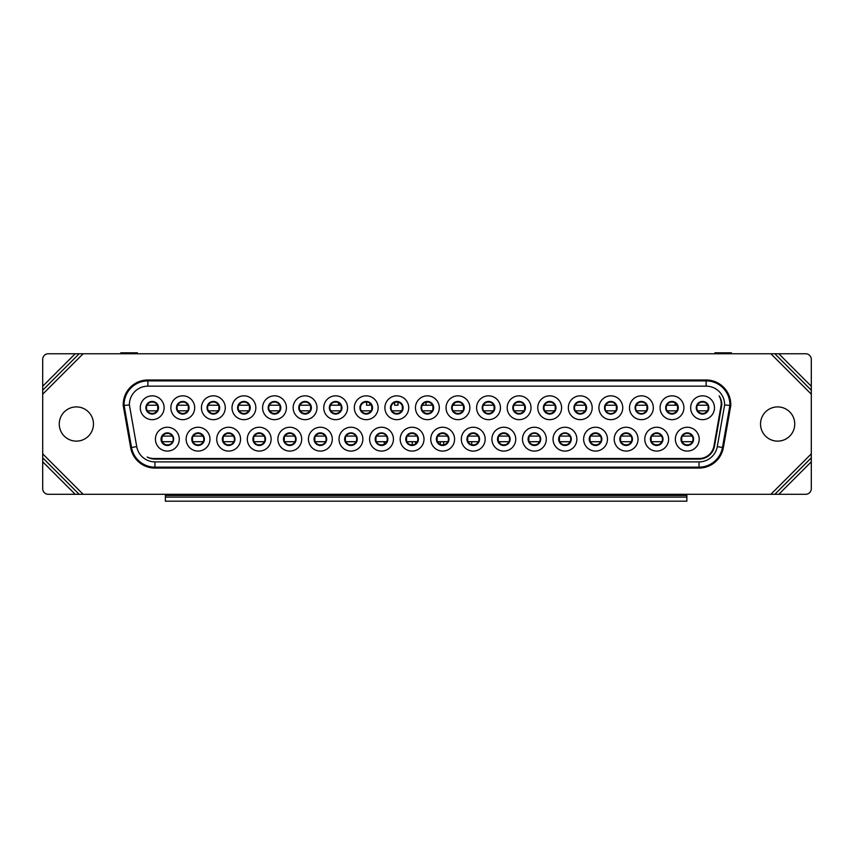 <?xml version="1.0" encoding="UTF-8"?>
<svg xmlns="http://www.w3.org/2000/svg" width="854" height="854" viewBox="0 0 854 854"><rect width="100%" height="100%" fill="white"/><g stroke="black" fill="none" stroke-linecap="round" stroke-linejoin="round"><path stroke-width="1.28" d="M165.377 497.124L165.377 501.191L686.851 501.191L686.851 497.124L165.377 497.124L165.377 495.448L686.851 495.448L686.851 494.295M165.377 494.295L165.377 495.448M731.451 353.759L731.451 352.809L714.905 352.809L714.905 353.759M686.851 495.448L686.851 497.124M137.334 353.759L137.334 352.809L120.777 352.809L120.777 353.759M719.121 395.882A15.714 15.714 0 0 1 721.822 404.668L714.51 446.108A15.714 15.714 0 0 1 699.042 459.089L154.958 459.089A15.714 15.714 0 0 1 147.187 457.029A15.148 15.148 0 0 0 153.752 458.523L699.042 458.523A15.148 15.148 0 0 0 713.955 446.012L720.979 406.173A15.148 15.148 0 0 0 719.121 395.882M42.7 390.225L42.7 359.363A5.615 5.615 0 0 1 48.315 353.759L79.166 353.759L42.7 390.225L42.7 394.185L83.137 353.759L79.166 353.759M83.137 353.759L805.685 353.759A5.615 5.615 0 0 1 811.3 359.363L811.3 386.254L778.805 353.759M811.3 457.829L811.3 488.68A5.615 5.615 0 0 1 805.685 494.295L774.834 494.295L811.3 457.829L811.3 453.858L770.863 494.295L774.834 494.295M770.863 494.295L79.166 494.295L42.7 457.829L42.7 461.79L75.195 494.295L79.166 494.295M75.195 494.295L48.315 494.295A5.615 5.615 0 0 1 42.7 488.68L42.7 461.79M83.137 494.295L42.7 453.858L42.7 457.829M42.7 386.254L75.195 353.759M811.3 461.79L778.805 494.295M770.863 353.759L811.3 394.185L811.3 390.225L774.834 353.759M811.3 390.225L811.3 386.254M42.7 453.858L42.7 394.185M811.3 394.185L811.3 453.858M93.47 424.022A17.112 17.112 0 0 1 67.808 438.839A17.112 17.112 0 0 1 67.808 409.205A17.112 17.112 0 0 1 93.47 424.022M794.754 424.022A17.112 17.112 0 0 1 769.08 438.839A17.112 17.112 0 0 1 769.08 409.205A17.112 17.112 0 0 1 794.754 424.022M706.109 386.157L706.109 380.884A23.784 23.784 0 0 1 729.882 405.447L722.463 447.507A23.784 23.784 0 0 1 699.042 467.159L154.958 467.159A23.784 23.784 0 0 1 131.537 447.507L124.118 405.447A23.784 23.784 0 0 1 147.891 380.884L706.109 380.884L706.109 379.987A24.681 24.681 0 0 1 730.778 405.543L723.349 447.667L730.778 405.543L724.619 404.924A18.51 18.51 0 0 0 706.109 386.157L147.891 386.157A18.51 18.51 0 0 0 129.381 404.924L136.725 446.599A18.51 18.51 0 0 0 154.958 461.897L699.042 461.897A18.51 18.51 0 0 0 717.275 446.599L724.619 404.924M129.381 404.924L123.222 405.543L130.651 447.667A24.681 24.681 0 0 0 154.958 468.067L699.042 468.067A24.681 24.681 0 0 0 723.349 447.667L717.275 446.599M706.109 379.987L147.891 379.987A24.681 24.681 0 0 0 123.222 405.543M675.13 405.234L666.814 405.234L677.147 405.234L675.13 405.234L675.13 402.939M369.931 403.355L369.931 405.234L366.569 405.234L366.569 402.074M415.631 441.699L415.631 443.706M412.258 444.849L412.258 441.699M454.082 403.504L454.082 405.234M422.666 405.234L422.666 404.454M426.029 402.159L426.029 405.234M397.985 402.127L397.985 405.234L394.612 405.234L394.612 402.437M330.487 405.234L340.821 405.234L338.515 405.234L338.515 402.768M384.215 444.251L384.215 441.699M443.674 441.699L443.674 444.838M440.312 444.422L440.312 441.699M468.366 442.223L468.077 441.699L478.411 441.699L471.728 441.699L471.728 444.72M499.782 441.699L508.984 441.699L498.651 441.699L499.782 441.699L499.782 443.269M620.463 441.977L621.413 443.375A6.309 6.309 0 0 1 621.413 434.964L620.463 436.362L621.413 434.964A6.309 6.309 0 0 1 630.828 434.964L631.779 436.362L630.828 434.964A6.309 6.309 0 0 1 630.828 443.375A6.309 6.309 0 0 1 621.413 443.375L620.463 441.977L622.011 443.375A5.882 5.882 0 0 0 630.231 443.375L631.779 441.977L630.828 443.375M620.463 436.362L622.011 434.964A5.882 5.882 0 0 1 630.231 434.964L631.779 436.362M621.061 436.362L621.061 436.362A5.786 5.786 0 0 0 621.061 441.977M631.181 436.362L631.181 436.362A5.786 5.786 0 0 1 631.181 441.977L630.231 443.375M631.875 439.169A5.754 5.754 0 0 0 620.591 437.59A5.754 5.754 0 0 0 626.921 444.87A5.754 5.754 0 0 0 631.875 439.169M631.779 441.977L631.181 441.977M620.591 437.59L620.591 440.749M625.224 444.849L627.017 444.849M620.954 441.699L631.287 441.699L620.954 441.699M651.527 441.699L661.861 441.699L651.527 441.699M682.1 441.699L692.434 441.699L682.1 441.699M162.313 441.699L172.647 441.699M192.897 441.699L203.231 441.699M223.47 441.699L233.804 441.699M254.044 441.699L264.377 441.699M284.617 441.699L294.95 441.699L284.617 441.699M315.201 441.699L325.534 441.699L315.201 441.699M345.774 441.699L356.107 441.699M376.347 441.699L386.681 441.699M406.92 441.699L417.254 441.699M437.504 441.699L447.838 441.699M529.224 441.699L539.557 441.699L529.224 441.699M559.797 441.699L570.13 441.699M590.381 441.699L600.714 441.699M498.16 441.977L499.11 443.375A6.309 6.309 0 0 1 499.11 434.964L498.16 436.362L499.11 434.964A6.309 6.309 0 0 1 508.525 434.964L509.475 436.362L508.525 434.964A6.309 6.309 0 0 1 508.525 443.375A6.309 6.309 0 0 1 499.11 443.375L498.16 441.977L499.707 443.375A5.882 5.882 0 0 0 507.927 443.375L509.475 441.977L508.525 443.375M498.16 436.362L499.707 434.964A5.882 5.882 0 0 1 507.927 434.964L509.475 436.362M498.757 436.362L498.757 436.362A5.786 5.786 0 0 0 498.757 441.977M508.877 436.362L508.877 436.362A5.786 5.786 0 0 1 508.877 441.977L507.927 443.375M509.571 439.169A5.754 5.754 0 0 0 498.288 437.59A5.754 5.754 0 0 0 504.618 444.87A5.754 5.754 0 0 0 509.571 439.169M509.475 441.977L508.877 441.977M498.288 437.59L498.288 440.749M502.921 444.849L504.714 444.849M437.013 441.977L437.963 443.375A6.309 6.309 0 0 1 437.963 434.964L437.013 436.362L437.963 434.964A6.309 6.309 0 0 1 447.368 434.964L448.318 436.362L447.368 434.964A6.309 6.309 0 0 1 447.368 443.375A6.309 6.309 0 0 1 437.963 443.375L437.013 441.977L438.561 443.375A5.882 5.882 0 0 0 446.781 443.375L448.318 441.977L447.368 443.375M437.013 436.362L438.561 434.964A5.882 5.882 0 0 1 446.781 434.964L448.318 436.362M437.6 436.362L437.6 436.362A5.786 5.786 0 0 0 437.6 441.977M447.731 436.362L447.731 436.362A5.786 5.786 0 0 1 447.731 441.977L446.781 443.375M448.414 439.169A5.754 5.754 0 0 0 437.141 437.59A5.754 5.754 0 0 0 443.461 444.87A5.754 5.754 0 0 0 448.414 439.169M448.318 441.977L447.731 441.977M437.141 437.59L437.141 440.749M441.774 444.849L443.557 444.849M375.856 441.977L376.806 443.375A6.309 6.309 0 0 1 376.806 434.964L375.856 436.362L376.806 434.964A6.309 6.309 0 0 1 386.221 434.964L387.172 436.362L386.221 434.964A6.309 6.309 0 0 1 386.221 443.375A6.309 6.309 0 0 1 376.806 443.375L375.856 441.977L377.404 443.375A5.882 5.882 0 0 0 385.624 443.375L387.172 441.977L386.221 443.375M375.856 436.362L377.404 434.964A5.882 5.882 0 0 1 385.624 434.964L387.172 436.362M376.454 436.362L376.454 436.362A5.786 5.786 0 0 0 376.454 441.977M386.574 436.362L386.574 436.362A5.786 5.786 0 0 1 387.3 439.169A5.754 5.754 0 0 0 375.984 437.59A5.754 5.754 0 0 0 382.314 444.87A5.754 5.754 0 0 0 387.268 439.169A5.786 5.786 0 0 1 386.574 441.977L385.624 443.375M387.172 441.977L386.574 441.977M375.984 437.59L375.984 440.749M380.617 444.849L382.411 444.849M284.136 441.977L285.087 443.375A6.309 6.309 0 0 1 285.087 434.964L284.136 436.362L285.087 434.964A6.309 6.309 0 0 1 294.491 434.964L295.441 436.362L294.491 434.964A6.309 6.309 0 0 1 294.491 443.375A6.309 6.309 0 0 1 285.087 443.375L284.136 441.977L285.674 443.375A5.882 5.882 0 0 0 293.893 443.375L295.441 441.977L294.491 443.375M284.136 436.362L285.674 434.964A5.882 5.882 0 0 1 293.893 434.964L295.441 436.362M284.724 436.362L284.724 436.362A5.786 5.786 0 0 0 284.724 441.977M294.854 436.362L294.854 436.362A5.786 5.786 0 0 1 294.854 441.977L293.893 443.375M295.537 439.169A5.754 5.754 0 0 0 284.254 437.59A5.754 5.754 0 0 0 290.584 444.87A5.754 5.754 0 0 0 295.537 439.169M295.441 441.977L294.854 441.977M284.254 437.59L284.254 440.749M288.898 444.849L290.68 444.849M233.345 434.964L232.747 434.964A5.882 5.882 0 0 0 224.527 434.964L223.47 436.362L223.929 434.964A6.309 6.309 0 0 1 233.345 434.964L234.295 436.362L233.345 434.964A6.309 6.309 0 0 1 233.345 443.375A6.309 6.309 0 0 1 223.929 443.375L222.979 441.977L224.527 443.375A5.882 5.882 0 0 0 232.747 443.375L234.295 441.977L233.345 443.375M222.979 436.362L223.577 436.362A5.786 5.786 0 0 0 223.577 441.977M224.527 434.964L223.929 434.964A6.309 6.309 0 0 0 223.929 443.375L222.979 441.977M232.747 434.964L233.804 436.362M234.295 441.977L233.697 441.977A5.786 5.786 0 0 0 233.697 436.362M233.697 441.977L232.747 443.375M234.391 439.169A5.754 5.754 0 0 0 223.107 437.59A5.754 5.754 0 0 0 229.438 444.87A5.754 5.754 0 0 0 234.391 439.169M223.107 437.59L223.107 440.749M227.74 444.849L229.534 444.849M263.918 434.964L263.32 434.964A5.882 5.882 0 0 0 255.1 434.964L254.044 436.362L254.503 434.964A6.309 6.309 0 0 1 263.918 434.964L264.868 436.362L263.918 434.964A6.309 6.309 0 0 1 263.918 443.375A6.309 6.309 0 0 1 254.503 443.375L253.553 441.977L255.1 443.375A5.882 5.882 0 0 0 263.32 443.375L264.868 441.977L263.918 443.375M254.15 436.362L254.15 436.362A5.786 5.786 0 0 0 254.15 441.977M255.1 434.964L254.503 434.964A6.309 6.309 0 0 0 254.503 443.375L253.553 441.977M263.32 434.964L264.868 436.362M264.27 436.362L264.27 436.362A5.786 5.786 0 0 1 264.27 441.977L263.32 443.375M264.964 439.169A5.754 5.754 0 0 0 253.681 437.59A5.754 5.754 0 0 0 260.011 444.87A5.754 5.754 0 0 0 264.964 439.169M264.868 441.977L264.27 441.977M253.681 437.59L253.681 440.749M258.314 444.849L260.107 444.849M314.71 441.977L315.66 443.375A6.309 6.309 0 0 1 315.66 434.964L314.71 436.362L315.66 434.964A6.309 6.309 0 0 1 325.064 434.964L326.014 436.362L325.064 434.964A6.309 6.309 0 0 1 325.064 443.375A6.309 6.309 0 0 1 315.66 443.375L314.71 441.977L316.258 443.375A5.882 5.882 0 0 0 324.477 443.375L326.014 441.977L325.064 443.375M314.71 436.362L316.258 434.964A5.882 5.882 0 0 1 324.477 434.964L326.014 436.362M315.297 436.362L315.297 436.362A5.786 5.786 0 0 0 315.297 441.977M325.427 436.362L325.427 436.362A5.786 5.786 0 0 1 325.427 441.977L324.477 443.375M326.111 439.169A5.754 5.754 0 0 0 314.838 437.59A5.754 5.754 0 0 0 321.157 444.87A5.754 5.754 0 0 0 326.111 439.169M326.014 441.977L325.427 441.977M314.838 437.59L314.838 440.749M319.471 444.849L321.253 444.849M345.283 441.977L346.233 443.375A6.309 6.309 0 0 1 346.233 434.964L345.283 436.362L346.233 434.964A6.309 6.309 0 0 1 355.648 434.964L356.588 436.362L355.648 434.964A6.309 6.309 0 0 1 355.648 443.375A6.309 6.309 0 0 1 346.233 443.375L345.283 441.977L346.831 443.375A5.882 5.882 0 0 0 355.05 443.375L356.588 441.977L355.648 443.375M345.283 436.362L346.831 434.964A5.882 5.882 0 0 1 355.05 434.964L356.588 436.362M345.881 436.362L345.881 436.362A5.786 5.786 0 0 0 345.881 441.977M356.001 436.362L356.001 436.362A5.786 5.786 0 0 1 356.726 439.169A5.754 5.754 0 0 0 345.411 437.59A5.754 5.754 0 0 0 351.741 444.87A5.754 5.754 0 0 0 356.694 439.169A5.786 5.786 0 0 1 356.001 441.977L355.05 443.375M356.588 441.977L356.001 441.977M345.411 437.59L345.411 440.749M350.044 444.849L351.827 444.849M406.44 441.977L407.39 443.375A6.309 6.309 0 0 1 407.39 434.964L406.44 436.362L407.39 434.964A6.309 6.309 0 0 1 416.795 434.964L417.745 436.362L416.795 434.964A6.309 6.309 0 0 1 416.795 443.375A6.309 6.309 0 0 1 407.39 443.375L406.44 441.977L407.977 443.375A5.882 5.882 0 0 0 416.197 443.375L417.745 441.977L416.795 443.375M406.44 436.362L407.977 434.964A5.882 5.882 0 0 1 416.197 434.964L417.745 436.362M407.027 436.362L407.027 436.362A5.786 5.786 0 0 0 407.027 441.977M417.147 436.362L417.147 436.362A5.786 5.786 0 0 1 417.147 441.977L416.197 443.375M417.841 439.169A5.754 5.754 0 0 0 406.557 437.59A5.754 5.754 0 0 0 412.888 444.87A5.754 5.754 0 0 0 417.841 439.169M417.745 441.977L417.147 441.977M406.557 437.59L406.557 440.749M411.201 444.849L412.984 444.849M467.586 441.977L468.536 443.375A6.309 6.309 0 0 1 468.536 434.964L467.586 436.362L468.536 434.964A6.309 6.309 0 0 1 477.941 434.964L478.891 436.362L477.941 434.964A6.309 6.309 0 0 1 477.941 443.375A6.309 6.309 0 0 1 468.536 443.375L467.586 441.977L469.134 443.375A5.882 5.882 0 0 0 477.354 443.375L478.891 441.977L477.941 443.375M467.586 436.362L469.134 434.964A5.882 5.882 0 0 1 477.354 434.964L478.891 436.362M468.184 436.362L468.184 436.362A5.786 5.786 0 0 0 468.184 441.977M478.304 436.362L478.304 436.362A5.786 5.786 0 0 1 478.304 441.977L477.354 443.375M478.987 439.169A5.754 5.754 0 0 0 467.714 437.59A5.754 5.754 0 0 0 474.034 444.87A5.754 5.754 0 0 0 478.987 439.169M478.891 441.977L478.304 441.977M467.714 437.59L467.714 440.749M472.347 444.849L474.13 444.849M589.89 441.977L590.84 443.375A6.309 6.309 0 0 1 590.84 434.964L589.89 436.362L590.84 434.964A6.309 6.309 0 0 1 600.245 434.964L601.195 436.362L600.245 434.964A6.309 6.309 0 0 1 600.245 443.375A6.309 6.309 0 0 1 590.84 443.375L589.89 441.977L591.438 443.375A5.882 5.882 0 0 0 599.657 443.375L601.195 441.977L600.245 443.375M589.89 436.362L591.438 434.964A5.882 5.882 0 0 1 599.657 434.964L601.195 436.362M590.488 436.362L590.488 436.362A5.786 5.786 0 0 0 590.488 441.977M600.608 436.362L600.608 436.362A5.786 5.786 0 0 1 600.608 441.977L599.657 443.375M601.291 439.169A5.754 5.754 0 0 0 590.018 437.59A5.754 5.754 0 0 0 596.338 444.87A5.754 5.754 0 0 0 601.291 439.169M601.195 441.977L600.608 441.977M590.018 437.59L590.018 440.749M594.651 444.849L596.434 444.849M691.975 434.964L691.377 434.964A5.882 5.882 0 0 0 683.157 434.964L682.1 436.362L682.57 434.964A6.309 6.309 0 0 1 691.975 434.964L692.925 436.362L691.975 434.964A6.309 6.309 0 0 1 691.975 443.375A6.309 6.309 0 0 1 682.57 443.375L681.62 441.977L683.157 443.375A5.882 5.882 0 0 0 691.377 443.375L692.925 441.977L691.975 443.375M682.207 436.362L682.207 436.362A5.786 5.786 0 0 0 682.207 441.977M683.157 434.964L682.57 434.964A6.309 6.309 0 0 0 682.57 443.375L681.62 441.977M691.377 434.964L692.925 436.362M692.338 436.362L692.338 436.362A5.786 5.786 0 0 1 692.338 441.977L691.377 443.375M693.021 439.169A5.754 5.754 0 0 0 681.738 437.59A5.754 5.754 0 0 0 688.068 444.87A5.754 5.754 0 0 0 693.021 439.169M692.925 441.977L692.338 441.977M681.738 437.59L681.738 440.749M686.381 444.849L688.164 444.849M192.406 441.977L193.356 443.375A6.309 6.309 0 0 1 193.356 434.964L192.406 436.362L193.356 434.964A6.309 6.309 0 0 1 202.761 434.964L203.711 436.362L202.761 434.964A6.309 6.309 0 0 1 202.761 443.375A6.309 6.309 0 0 1 193.356 443.375L192.406 441.977L193.954 443.375A5.882 5.882 0 0 0 202.174 443.375L203.711 441.977L202.761 443.375M192.897 436.362L193.954 434.964A5.882 5.882 0 0 1 202.174 434.964L203.231 436.362M192.993 436.362A5.786 5.786 0 0 0 192.993 441.977M203.711 441.977L203.124 441.977A5.786 5.786 0 0 0 203.124 436.362M203.124 441.977L202.174 443.375M203.807 439.169A5.754 5.754 0 0 0 192.534 437.59A5.754 5.754 0 0 0 198.854 444.87A5.754 5.754 0 0 0 203.807 439.169M192.534 437.59L192.534 440.749M197.167 444.849L198.95 444.849M161.694 441.977L162.644 443.375A6.309 6.309 0 0 1 162.644 434.964L161.694 436.362L162.644 434.964A6.309 6.309 0 0 1 172.049 434.964L172.999 436.362L172.049 434.964A6.309 6.309 0 0 1 172.049 443.375A6.309 6.309 0 0 1 162.644 443.375L161.694 441.977L163.37 443.375A5.882 5.882 0 0 0 171.59 443.375L172.999 441.977L172.049 443.375M162.313 436.362L163.37 434.964A5.882 5.882 0 0 1 171.59 434.964L172.647 436.362M162.42 436.362A5.786 5.786 0 0 0 162.42 441.977M172.999 441.977L172.551 441.977A5.786 5.786 0 0 0 172.551 436.362M172.551 441.977L171.59 443.375M173.234 439.169A5.754 5.754 0 0 0 161.95 437.59A5.754 5.754 0 0 0 168.281 444.87A5.754 5.754 0 0 0 173.234 439.169M161.95 437.59L161.95 440.749M166.594 444.849L168.377 444.849M249.581 404.945L248.631 403.547A6.309 6.309 0 0 1 248.631 411.959L249.581 410.56L248.631 411.959A6.309 6.309 0 0 1 239.216 411.959L238.266 410.56L239.216 411.959A6.309 6.309 0 0 1 239.216 403.547A6.309 6.309 0 0 1 248.631 403.547L249.581 404.945L248.034 403.547A5.882 5.882 0 0 0 239.814 403.547L238.266 404.945L239.216 403.547M249.09 410.56L248.034 411.959A5.882 5.882 0 0 1 239.814 411.959L238.757 410.56M248.984 410.56A5.786 5.786 0 0 0 248.984 404.945M238.266 404.945L238.864 404.945A5.786 5.786 0 0 0 238.864 410.56M238.864 404.945L239.814 403.547M238.17 407.753A5.754 5.754 0 0 0 249.453 409.333A5.754 5.754 0 0 0 243.123 402.063A5.754 5.754 0 0 0 238.17 407.753M249.453 409.333L249.453 406.173M244.82 402.074L243.027 402.074M249.09 405.234L238.757 405.234M218.517 405.234L208.184 405.234M187.944 405.234L177.611 405.234M157.36 405.234L147.027 405.234L157.36 405.234M707.731 405.234L697.398 405.234M646.574 405.234L636.241 405.234L646.574 405.234M616.001 405.234L605.667 405.234M585.428 405.234L575.094 405.234M554.844 405.234L544.51 405.234M524.271 405.234L513.937 405.234M493.697 405.234L483.364 405.234M463.124 405.234L452.791 405.234M432.54 405.234L422.207 405.234M397.985 405.234L394.612 405.234M369.931 405.234L366.569 405.234M310.237 405.234L299.903 405.234M279.664 405.234L269.33 405.234M309.778 411.959A6.309 6.309 0 0 1 300.373 411.959L299.423 410.56A6.309 6.309 0 0 1 299.423 404.945L300.373 403.547A6.309 6.309 0 0 1 309.778 403.547L310.728 404.945L309.778 403.547A6.309 6.309 0 0 1 309.778 411.959L310.728 410.56L309.18 411.959A5.882 5.882 0 0 1 300.96 411.959L299.903 410.56L300.373 411.959A6.309 6.309 0 0 1 300.373 403.547L299.423 404.945L300.01 404.945A5.786 5.786 0 0 0 300.01 410.56L300.01 410.56M310.728 410.56L309.18 411.959M310.141 410.56L310.141 410.56A5.786 5.786 0 0 0 310.141 404.945M299.903 404.945L300.96 403.547A5.882 5.882 0 0 1 309.18 403.547L310.237 404.945M299.327 407.753A5.754 5.754 0 0 0 310.6 409.333A5.754 5.754 0 0 0 304.28 402.063A5.754 5.754 0 0 0 299.327 407.753M299.423 404.945L300.01 404.945M310.6 409.333L310.6 406.173M305.967 402.074L304.184 402.074M371.885 404.945L370.935 403.547A6.309 6.309 0 0 1 370.935 411.959L371.885 410.56L370.935 411.959A6.309 6.309 0 0 1 361.52 411.959L360.569 410.56L361.52 411.959A6.309 6.309 0 0 1 361.52 403.547A6.309 6.309 0 0 1 370.935 403.547L371.885 404.945L370.337 403.547A5.882 5.882 0 0 0 362.117 403.547L360.569 404.945L361.52 403.547M371.885 410.56L370.337 411.959A5.882 5.882 0 0 1 362.117 411.959L360.569 410.56M371.287 410.56L371.287 410.56A5.786 5.786 0 0 0 371.287 404.945M361.167 410.56L361.167 410.56A5.786 5.786 0 0 1 361.167 404.945L362.117 403.547M360.473 407.753A5.754 5.754 0 0 0 371.757 409.333A5.754 5.754 0 0 0 365.427 402.063A5.754 5.754 0 0 0 360.473 407.753M360.569 404.945L361.167 404.945M371.757 409.333L371.757 406.173M367.124 402.074L365.331 402.074M432.081 411.959A6.309 6.309 0 0 1 422.677 411.959L421.727 410.56L422.677 411.959A6.309 6.309 0 0 1 422.677 403.547A6.309 6.309 0 0 1 432.081 403.547L433.031 404.945L432.081 403.547A6.309 6.309 0 0 1 432.081 411.959L433.031 410.56L431.483 411.959A5.882 5.882 0 0 1 423.264 411.959L422.207 410.56M432.54 410.56L431.483 411.959M432.444 410.56A5.786 5.786 0 0 0 432.444 404.945M422.207 404.945L423.264 403.547A5.882 5.882 0 0 1 431.483 403.547L432.54 404.945M422.314 404.945A5.786 5.786 0 0 0 422.314 410.56M421.63 407.753A5.754 5.754 0 0 0 432.903 409.333A5.754 5.754 0 0 0 426.584 402.063A5.754 5.754 0 0 0 421.63 407.753M432.903 409.333L432.903 406.173M428.27 402.074L426.488 402.074M559.317 441.977L560.267 443.375A6.309 6.309 0 0 1 560.267 434.964L559.317 436.362L560.267 434.964A6.309 6.309 0 0 1 569.671 434.964L570.621 436.362L569.671 434.964A6.309 6.309 0 0 1 569.671 443.375A6.309 6.309 0 0 1 560.267 443.375L559.317 441.977L560.854 443.375A5.882 5.882 0 0 0 569.074 443.375L570.621 441.977L569.671 443.375M559.317 436.362L560.854 434.964A5.882 5.882 0 0 1 569.074 434.964L570.621 436.362M559.904 436.362L559.904 436.362A5.786 5.786 0 0 0 559.904 441.977M570.034 436.362L570.034 436.362A5.786 5.786 0 0 1 570.76 439.169A5.754 5.754 0 0 0 559.434 437.59A5.754 5.754 0 0 0 565.764 444.87A5.754 5.754 0 0 0 570.718 439.169A5.786 5.786 0 0 1 570.034 441.977L569.074 443.375M570.621 441.977L570.034 441.977M559.434 437.59L559.434 440.749M564.078 444.849L565.86 444.849M651.047 441.977L651.986 443.375A6.309 6.309 0 0 1 651.986 434.964L651.047 436.362L651.986 434.964A6.309 6.309 0 0 1 661.402 434.964L662.352 436.362L661.402 434.964A6.309 6.309 0 0 1 661.402 443.375A6.309 6.309 0 0 1 651.986 443.375L651.047 441.977L652.584 443.375A5.882 5.882 0 0 0 660.804 443.375L662.352 441.977L661.402 443.375M651.047 436.362L652.584 434.964A5.882 5.882 0 0 1 660.804 434.964L662.352 436.362M651.634 436.362L651.634 436.362A5.786 5.786 0 0 0 651.634 441.977M661.754 436.362L661.754 436.362A5.786 5.786 0 0 1 661.754 441.977L660.804 443.375M662.448 439.169A5.754 5.754 0 0 0 651.164 437.59A5.754 5.754 0 0 0 657.495 444.87A5.754 5.754 0 0 0 662.448 439.169M662.352 441.977L661.754 441.977M651.164 437.59L651.164 440.749M655.808 444.849L657.591 444.849M157.851 410.56L157.253 410.56A5.786 5.786 0 0 0 157.253 404.945L157.851 404.945L156.901 403.547A6.309 6.309 0 0 1 156.901 411.959A6.309 6.309 0 0 1 147.496 411.959L146.546 410.56L147.496 411.959A6.309 6.309 0 0 1 147.496 403.547A6.309 6.309 0 0 1 156.901 403.547L157.851 404.945A6.309 6.309 0 0 1 157.851 410.56L156.303 411.959A5.882 5.882 0 0 1 148.084 411.959L147.027 410.56M157.253 404.945L157.851 404.945M147.027 404.945L148.084 403.547A5.882 5.882 0 0 1 156.303 403.547L157.36 404.945M147.134 404.945A5.786 5.786 0 0 0 147.134 410.56M146.45 407.753A5.754 5.754 0 0 0 157.723 409.333A5.754 5.754 0 0 0 151.404 402.063A5.754 5.754 0 0 0 146.45 407.753M157.723 409.333L157.723 406.173M153.09 402.074L151.307 402.074M279.205 411.959A6.309 6.309 0 0 1 269.8 411.959L268.85 410.56A6.309 6.309 0 0 1 268.85 404.945L269.8 403.547A6.309 6.309 0 0 1 279.205 403.547L280.155 404.945L279.205 403.547A6.309 6.309 0 0 1 279.205 411.959L280.155 410.56L278.607 411.959A5.882 5.882 0 0 1 270.387 411.959L269.33 410.56L269.8 411.959A6.309 6.309 0 0 1 269.8 403.547L268.85 404.945L269.437 404.945A5.786 5.786 0 0 0 269.437 410.56L269.33 410.56M279.664 410.56L278.607 411.959M279.557 410.56A5.786 5.786 0 0 0 279.557 404.945M269.33 404.945L270.387 403.547A5.882 5.882 0 0 1 278.607 403.547L279.664 404.945M269.437 410.56L268.85 410.56M268.754 407.753A5.754 5.754 0 0 0 280.027 409.333A5.754 5.754 0 0 0 273.707 402.063A5.754 5.754 0 0 0 268.754 407.753M268.85 404.945L269.437 404.945M280.027 409.333L280.027 406.173M275.394 402.074L273.611 402.074M462.654 411.959A6.309 6.309 0 0 1 453.25 411.959L452.3 410.56L453.25 411.959A6.309 6.309 0 0 1 453.25 403.547A6.309 6.309 0 0 1 462.654 403.547L463.605 404.945L462.654 403.547A6.309 6.309 0 0 1 462.654 411.959L463.605 410.56L462.067 411.959A5.882 5.882 0 0 1 453.848 411.959L452.791 410.56M463.124 410.56L462.067 411.959M463.017 410.56A5.786 5.786 0 0 0 463.017 404.945M452.3 404.945L453.848 403.547A5.882 5.882 0 0 1 462.067 403.547L463.124 404.945M452.887 404.945L452.887 404.945A5.786 5.786 0 0 0 452.887 410.56M452.204 407.753A5.754 5.754 0 0 0 463.487 409.333A5.754 5.754 0 0 0 457.157 402.063A5.754 5.754 0 0 0 452.204 407.753M463.487 409.333L463.487 406.173M458.844 402.074L457.061 402.074M493.238 411.959A6.309 6.309 0 0 1 483.823 411.959L482.873 410.56L483.823 411.959A6.309 6.309 0 0 1 483.823 403.547A6.309 6.309 0 0 1 493.238 403.547L494.188 404.945L493.238 403.547A6.309 6.309 0 0 1 493.238 411.959L494.188 410.56L492.641 411.959A5.882 5.882 0 0 1 484.421 411.959L483.364 410.56M493.697 410.56L492.641 411.959M493.591 410.56A5.786 5.786 0 0 0 493.591 404.945M482.873 404.945L484.421 403.547A5.882 5.882 0 0 1 492.641 403.547L493.697 404.945M483.471 404.945L483.471 404.945A5.786 5.786 0 0 0 483.471 410.56M482.777 407.753A5.754 5.754 0 0 0 494.06 409.333A5.754 5.754 0 0 0 487.73 402.063A5.754 5.754 0 0 0 482.777 407.753M494.06 409.333L494.06 406.173M489.427 402.074L487.634 402.074M523.214 411.959L523.812 411.959A6.309 6.309 0 0 1 514.396 411.959L513.446 410.56L514.396 411.959A6.309 6.309 0 0 1 514.396 403.547A6.309 6.309 0 0 1 523.812 403.547L524.762 404.945L523.812 403.547A6.309 6.309 0 0 1 523.812 411.959L524.762 410.56L523.214 411.959A5.882 5.882 0 0 1 514.994 411.959L513.937 410.56M524.762 410.56L524.164 410.56A5.786 5.786 0 0 0 524.164 404.945M513.937 404.945L514.994 403.547A5.882 5.882 0 0 1 523.214 403.547L524.271 404.945M514.044 404.945A5.786 5.786 0 0 0 514.044 410.56M513.35 407.753A5.754 5.754 0 0 0 524.634 409.333A5.754 5.754 0 0 0 518.303 402.063A5.754 5.754 0 0 0 513.35 407.753M524.634 409.333L524.634 406.173M520.001 402.074L518.207 402.074M615.531 411.959A6.309 6.309 0 0 1 606.126 411.959L605.176 410.56L606.126 411.959A6.309 6.309 0 0 1 606.126 403.547A6.309 6.309 0 0 1 615.531 403.547L616.481 404.945L615.531 403.547A6.309 6.309 0 0 1 615.531 411.959L616.481 410.56L614.944 411.959A5.882 5.882 0 0 1 606.724 411.959L605.176 410.56M616.481 410.56L614.944 411.959M615.894 410.56L615.894 410.56A5.786 5.786 0 0 0 615.894 404.945M605.176 404.945L606.724 403.547A5.882 5.882 0 0 1 614.944 403.547L616.001 404.945M605.774 410.56L605.774 410.56A5.786 5.786 0 0 1 605.048 407.753A5.754 5.754 0 0 0 616.364 409.333A5.754 5.754 0 0 0 610.034 402.063A5.754 5.754 0 0 0 605.08 407.753A5.786 5.786 0 0 1 605.774 404.945L605.774 404.945M616.364 409.333L616.364 406.173M611.72 402.074L609.937 402.074M646.115 411.959A6.309 6.309 0 0 1 636.7 411.959L635.75 410.56L636.7 411.959A6.309 6.309 0 0 1 636.7 403.547A6.309 6.309 0 0 1 646.115 403.547L647.065 404.945L646.115 403.547A6.309 6.309 0 0 1 646.115 411.959L647.065 410.56L645.517 411.959A5.882 5.882 0 0 1 637.297 411.959L635.75 410.56M647.065 410.56L645.517 411.959M646.467 410.56L646.467 410.56A5.786 5.786 0 0 0 646.467 404.945M636.241 404.945L637.297 403.547A5.882 5.882 0 0 1 645.517 403.547L646.574 404.945M636.347 410.56L636.347 410.56A5.786 5.786 0 0 1 635.622 407.753A5.754 5.754 0 0 0 646.937 409.333A5.754 5.754 0 0 0 640.607 402.063A5.754 5.754 0 0 0 635.654 407.753A5.786 5.786 0 0 1 636.347 404.945M646.937 409.333L646.937 406.173M642.304 402.074L640.511 402.074M677.638 404.945L676.688 403.547A6.309 6.309 0 0 1 676.688 411.959L677.638 410.56L676.688 411.959A6.309 6.309 0 0 1 667.284 411.959L666.333 410.56L667.284 411.959A6.309 6.309 0 0 1 667.284 403.547A6.309 6.309 0 0 1 676.688 403.547L677.638 404.945L676.09 403.547A5.882 5.882 0 0 0 667.871 403.547L666.333 404.945L667.284 403.547M677.147 410.56L676.09 411.959A5.882 5.882 0 0 1 667.871 411.959L666.814 410.56M677.041 410.56A5.786 5.786 0 0 0 677.041 404.945M666.333 404.945L666.921 404.945A5.786 5.786 0 0 0 666.921 410.56M666.921 404.945L667.871 403.547M666.237 407.753A5.754 5.754 0 0 0 677.51 409.333A5.754 5.754 0 0 0 671.191 402.063A5.754 5.754 0 0 0 666.237 407.753M677.51 409.333L677.51 406.173M672.877 402.074L671.095 402.074M708.212 404.945L707.261 403.547A6.309 6.309 0 0 1 707.261 411.959L708.212 410.56L707.261 411.959A6.309 6.309 0 0 1 697.857 411.959L696.907 410.56L697.857 411.959A6.309 6.309 0 0 1 697.857 403.547A6.309 6.309 0 0 1 707.261 403.547L708.212 404.945L706.664 403.547A5.882 5.882 0 0 0 698.455 403.547L696.907 404.945L697.857 403.547M707.731 410.56L706.664 411.959A5.882 5.882 0 0 1 698.455 411.959L697.387 410.56M707.624 410.56A5.786 5.786 0 0 0 707.624 404.945M696.907 404.945L697.494 404.945A5.786 5.786 0 0 0 697.494 410.56M697.494 404.945L698.455 403.547M696.811 407.753A5.754 5.754 0 0 0 708.083 409.333A5.754 5.754 0 0 0 701.764 402.063A5.754 5.754 0 0 0 696.811 407.753M708.083 409.333L708.083 406.173M703.45 402.074L701.668 402.074M188.424 404.945L187.474 403.547A6.309 6.309 0 0 1 187.474 411.959L188.424 410.56L187.474 411.959A6.309 6.309 0 0 1 178.07 411.959L177.12 410.56L178.07 411.959A6.309 6.309 0 0 1 178.07 403.547A6.309 6.309 0 0 1 187.474 403.547L188.424 404.945L186.887 403.547A5.882 5.882 0 0 0 178.667 403.547L177.12 404.945L178.07 403.547M187.944 410.56L186.887 411.959A5.882 5.882 0 0 1 178.667 411.959L177.611 410.56M187.837 410.56A5.786 5.786 0 0 0 187.837 404.945M177.12 404.945L177.707 404.945A5.786 5.786 0 0 0 177.707 410.56M177.707 404.945L178.667 403.547M177.024 407.753A5.754 5.754 0 0 0 188.307 409.333A5.754 5.754 0 0 0 181.977 402.063A5.754 5.754 0 0 0 177.024 407.753M188.307 409.333L188.307 406.173M183.663 402.074L181.881 402.074M218.998 404.945L218.048 403.547A6.309 6.309 0 0 1 218.048 411.959L218.998 410.56L218.048 411.959A6.309 6.309 0 0 1 208.643 411.959L207.693 410.56L208.643 411.959A6.309 6.309 0 0 1 208.643 403.547A6.309 6.309 0 0 1 218.048 403.547L218.998 404.945L217.46 403.547A5.882 5.882 0 0 0 209.241 403.547L207.693 404.945L208.643 403.547M218.517 410.56L217.46 411.959A5.882 5.882 0 0 1 209.241 411.959L208.184 410.56M218.41 410.56A5.786 5.786 0 0 0 218.41 404.945M207.693 404.945L208.291 404.945A5.786 5.786 0 0 0 208.291 410.56M208.291 404.945L209.241 403.547M207.597 407.753A5.754 5.754 0 0 0 218.88 409.333A5.754 5.754 0 0 0 212.55 402.063A5.754 5.754 0 0 0 207.597 407.753M218.88 409.333L218.88 406.173M214.237 402.074L212.454 402.074M340.351 411.959A6.309 6.309 0 0 1 330.946 411.959L329.996 410.56L330.946 411.959A6.309 6.309 0 0 1 330.946 403.547A6.309 6.309 0 0 1 340.351 403.547L341.301 404.945L340.351 403.547A6.309 6.309 0 0 1 340.351 411.959L341.301 410.56L339.764 411.959A5.882 5.882 0 0 1 331.544 411.959L329.996 410.56M341.301 410.56L339.764 411.959M340.714 410.56L340.714 410.56A5.786 5.786 0 0 0 340.714 404.945M330.487 404.945L331.544 403.547A5.882 5.882 0 0 1 339.764 403.547L340.821 404.945M330.594 410.56L330.594 410.56A5.786 5.786 0 0 1 330.594 404.945M329.9 407.753A5.754 5.754 0 0 0 341.184 409.333A5.754 5.754 0 0 0 334.853 402.063A5.754 5.754 0 0 0 329.9 407.753M341.184 409.333L341.184 406.173M336.54 402.074L334.757 402.074M401.508 411.959A6.309 6.309 0 0 1 392.093 411.959L391.153 410.56L392.093 411.959A6.309 6.309 0 0 1 392.093 403.547A6.309 6.309 0 0 1 401.508 403.547L402.458 404.945L401.508 403.547A6.309 6.309 0 0 1 401.508 411.959L402.458 410.56L400.91 411.959A5.882 5.882 0 0 1 392.691 411.959L391.634 410.56M401.967 410.56L400.91 411.959M401.86 410.56A5.786 5.786 0 0 0 401.86 404.945M391.634 404.945L392.691 403.547A5.882 5.882 0 0 1 400.91 403.547L401.967 404.945M391.74 404.945A5.786 5.786 0 0 0 391.74 410.56M391.047 407.753A5.754 5.754 0 0 0 402.33 409.333A5.754 5.754 0 0 0 396 402.063A5.754 5.754 0 0 0 391.047 407.753M402.33 409.333L402.33 406.173M397.697 402.074L395.914 402.074M554.385 411.959A6.309 6.309 0 0 1 544.98 411.959L544.03 410.56L544.98 411.959A6.309 6.309 0 0 1 544.98 403.547A6.309 6.309 0 0 1 554.385 403.547L555.335 404.945L554.385 403.547A6.309 6.309 0 0 1 554.385 411.959L555.335 410.56L553.787 411.959A5.882 5.882 0 0 1 545.567 411.959L544.51 410.56M554.844 410.56L553.787 411.959M554.748 410.56A5.786 5.786 0 0 0 554.748 404.945M544.51 404.945L545.567 403.547A5.882 5.882 0 0 1 553.787 403.547L554.844 404.945M544.617 404.945A5.786 5.786 0 0 0 544.617 410.56M543.934 407.753A5.754 5.754 0 0 0 555.207 409.333A5.754 5.754 0 0 0 548.887 402.063A5.754 5.754 0 0 0 543.934 407.753M555.207 409.333L555.207 406.173M550.574 402.074L548.791 402.074M585.908 404.945L584.958 403.547A6.309 6.309 0 0 1 584.958 411.959L585.908 410.56L584.958 411.959A6.309 6.309 0 0 1 575.553 411.959L574.603 410.56L575.553 411.959A6.309 6.309 0 0 1 575.553 403.547A6.309 6.309 0 0 1 584.958 403.547L585.908 404.945L584.371 403.547A5.882 5.882 0 0 0 576.151 403.547L574.603 404.945L575.553 403.547M585.908 410.56L584.371 411.959A5.882 5.882 0 0 1 576.151 411.959L574.603 410.56M585.321 410.56L585.321 410.56A5.786 5.786 0 0 0 585.321 404.945M575.19 410.56L575.19 410.56A5.786 5.786 0 0 1 575.19 404.945L576.151 403.547M574.507 407.753A5.754 5.754 0 0 0 585.791 409.333A5.754 5.754 0 0 0 579.46 402.063A5.754 5.754 0 0 0 574.507 407.753M585.791 409.333L585.791 406.173M581.147 402.074L579.364 402.074M528.743 441.977L529.693 443.375A6.309 6.309 0 0 1 529.693 434.964L528.743 436.362L529.693 434.964A6.309 6.309 0 0 1 539.098 434.964L540.048 436.362L539.098 434.964A6.309 6.309 0 0 1 539.098 443.375A6.309 6.309 0 0 1 529.693 443.375L528.743 441.977L530.281 443.375A5.882 5.882 0 0 0 538.5 443.375L540.048 441.977L539.098 443.375M528.743 436.362L530.281 434.964A5.882 5.882 0 0 1 538.5 434.964L540.048 436.362M529.331 436.362L529.331 436.362A5.786 5.786 0 0 0 529.331 441.977M539.45 436.362L539.45 436.362A5.786 5.786 0 0 1 540.176 439.169A5.754 5.754 0 0 0 528.861 437.59A5.754 5.754 0 0 0 535.191 444.87A5.754 5.754 0 0 0 540.144 439.169A5.786 5.786 0 0 1 539.45 441.977L538.5 443.375M540.048 441.977L539.45 441.977M528.861 437.59L528.861 440.749M533.504 444.849L535.287 444.849M714.478 407.753A11.924 11.924 0 0 0 696.597 397.43A11.924 11.924 0 0 0 696.597 418.076A11.924 11.924 0 0 0 714.478 407.753M699.191 439.169A11.924 11.924 0 0 0 681.311 428.847A11.924 11.924 0 0 0 681.311 449.492A11.924 11.924 0 0 0 699.191 439.169M683.905 407.753A11.924 11.924 0 0 0 666.024 397.43A11.924 11.924 0 0 0 666.024 418.076A11.924 11.924 0 0 0 683.905 407.753M638.045 439.169A11.924 11.924 0 0 0 620.164 428.847A11.924 11.924 0 0 0 620.164 449.492A11.924 11.924 0 0 0 638.045 439.169M622.758 407.753A11.924 11.924 0 0 0 604.867 397.43A11.924 11.924 0 0 0 604.867 418.076A11.924 11.924 0 0 0 622.758 407.753M576.888 439.169A11.924 11.924 0 0 0 559.007 428.847A11.924 11.924 0 0 0 559.007 449.492A11.924 11.924 0 0 0 576.888 439.169M561.601 407.753A11.924 11.924 0 0 0 543.72 397.43A11.924 11.924 0 0 0 543.72 418.076A11.924 11.924 0 0 0 561.601 407.753M531.028 407.753A11.924 11.924 0 0 0 513.147 397.43A11.924 11.924 0 0 0 513.147 418.076A11.924 11.924 0 0 0 531.028 407.753M485.168 439.169A11.924 11.924 0 0 0 467.277 428.847A11.924 11.924 0 0 0 467.277 449.492A11.924 11.924 0 0 0 485.168 439.169M469.871 407.753A11.924 11.924 0 0 0 451.99 397.43A11.924 11.924 0 0 0 451.99 418.076A11.924 11.924 0 0 0 469.871 407.753M424.011 439.169A11.924 11.924 0 0 0 406.13 428.847A11.924 11.924 0 0 0 406.13 449.492A11.924 11.924 0 0 0 424.011 439.169M408.724 407.753A11.924 11.924 0 0 0 390.844 397.43A11.924 11.924 0 0 0 390.844 418.076A11.924 11.924 0 0 0 408.724 407.753M362.865 439.169A11.924 11.924 0 0 0 344.973 428.847A11.924 11.924 0 0 0 344.973 449.492A11.924 11.924 0 0 0 362.865 439.169M332.281 439.169A11.924 11.924 0 0 0 314.4 428.847A11.924 11.924 0 0 0 314.4 449.492A11.924 11.924 0 0 0 332.281 439.169M301.708 439.169A11.924 11.924 0 0 0 283.827 428.847A11.924 11.924 0 0 0 283.827 449.492A11.924 11.924 0 0 0 301.708 439.169M286.421 407.753A11.924 11.924 0 0 0 268.54 397.43A11.924 11.924 0 0 0 268.54 418.076A11.924 11.924 0 0 0 286.421 407.753M240.561 439.169A11.924 11.924 0 0 0 222.67 428.847A11.924 11.924 0 0 0 222.67 449.492A11.924 11.924 0 0 0 240.561 439.169M225.275 407.753A11.924 11.924 0 0 0 207.383 397.43A11.924 11.924 0 0 0 207.383 418.076A11.924 11.924 0 0 0 225.275 407.753M179.265 439.169A11.924 11.924 0 0 0 161.385 428.847A11.924 11.924 0 0 0 161.385 449.492A11.924 11.924 0 0 0 179.265 439.169M164.117 407.753A11.924 11.924 0 0 0 146.237 397.43A11.924 11.924 0 0 0 146.237 418.076A11.924 11.924 0 0 0 164.117 407.753M194.691 407.753A11.924 11.924 0 0 0 176.81 397.43A11.924 11.924 0 0 0 176.81 418.076A11.924 11.924 0 0 0 194.691 407.753M209.977 439.169A11.924 11.924 0 0 0 192.097 428.847A11.924 11.924 0 0 0 192.097 449.492A11.924 11.924 0 0 0 209.977 439.169M255.848 407.753A11.924 11.924 0 0 0 237.967 397.43A11.924 11.924 0 0 0 237.967 418.076A11.924 11.924 0 0 0 255.848 407.753M271.134 439.169A11.924 11.924 0 0 0 253.254 428.847A11.924 11.924 0 0 0 253.254 449.492A11.924 11.924 0 0 0 271.134 439.169M316.994 407.753A11.924 11.924 0 0 0 299.113 397.43A11.924 11.924 0 0 0 299.113 418.076A11.924 11.924 0 0 0 316.994 407.753M347.567 407.753A11.924 11.924 0 0 0 329.687 397.43A11.924 11.924 0 0 0 329.687 418.076A11.924 11.924 0 0 0 347.567 407.753M378.151 407.753A11.924 11.924 0 0 0 360.271 397.43A11.924 11.924 0 0 0 360.271 418.076A11.924 11.924 0 0 0 378.151 407.753M393.438 439.169A11.924 11.924 0 0 0 375.557 428.847A11.924 11.924 0 0 0 375.557 449.492A11.924 11.924 0 0 0 393.438 439.169M439.298 407.753A11.924 11.924 0 0 0 421.417 397.43A11.924 11.924 0 0 0 421.417 418.076A11.924 11.924 0 0 0 439.298 407.753M454.584 439.169A11.924 11.924 0 0 0 436.704 428.847A11.924 11.924 0 0 0 436.704 449.492A11.924 11.924 0 0 0 454.584 439.169M500.455 407.753A11.924 11.924 0 0 0 482.563 397.43A11.924 11.924 0 0 0 482.563 418.076A11.924 11.924 0 0 0 500.455 407.753M515.741 439.169A11.924 11.924 0 0 0 497.861 428.847A11.924 11.924 0 0 0 497.861 449.492A11.924 11.924 0 0 0 515.741 439.169M546.314 439.169A11.924 11.924 0 0 0 528.434 428.847A11.924 11.924 0 0 0 528.434 449.492A11.924 11.924 0 0 0 546.314 439.169M592.174 407.753A11.924 11.924 0 0 0 574.294 397.43A11.924 11.924 0 0 0 574.294 418.076A11.924 11.924 0 0 0 592.174 407.753M607.461 439.169A11.924 11.924 0 0 0 589.58 428.847A11.924 11.924 0 0 0 589.58 449.492A11.924 11.924 0 0 0 607.461 439.169M653.331 407.753A11.924 11.924 0 0 0 635.451 397.43A11.924 11.924 0 0 0 635.451 418.076A11.924 11.924 0 0 0 653.331 407.753M668.618 439.169A11.924 11.924 0 0 0 650.737 428.847A11.924 11.924 0 0 0 650.737 449.492A11.924 11.924 0 0 0 668.618 439.169M147.891 386.157L147.891 379.987M699.042 461.897L699.042 468.067M154.958 461.897L154.958 468.067M136.725 446.599L130.651 447.667M622.011 434.964L621.413 434.964M630.828 434.964L630.231 434.964M621.413 443.375L622.011 443.375M692.124 436.084L682.421 436.084M661.551 436.084L651.848 436.084M630.967 436.084L621.264 436.084M600.394 436.084L590.69 436.084M569.821 436.084L560.117 436.084M539.248 436.084L529.544 436.084M508.674 436.084L498.96 436.084M478.091 436.084L468.387 436.084M447.517 436.084L437.814 436.084M416.944 436.084L407.241 436.084M386.371 436.084L376.657 436.084M355.787 436.084L346.083 436.084M325.214 436.084L315.51 436.084M294.641 436.084L284.937 436.084M264.067 436.084L254.364 436.084M233.484 436.084L223.78 436.084M202.91 436.084L193.207 436.084M172.337 436.084L162.634 436.084M499.707 434.964L499.11 434.964M508.525 434.964L507.927 434.964M499.11 443.375L499.707 443.375M438.561 434.964L437.963 434.964M447.368 434.964L446.781 434.964M437.963 443.375L438.561 443.375M377.404 434.964L376.806 434.964M386.221 434.964L385.624 434.964M376.806 443.375L377.404 443.375M285.674 434.964L285.087 434.964M294.491 434.964L293.893 434.964M285.087 443.375L285.674 443.375M223.929 443.375L224.527 443.375M254.503 443.375L255.1 443.375M316.258 434.964L315.66 434.964M325.064 434.964L324.477 434.964M315.66 443.375L316.258 443.375M346.831 434.964L346.233 434.964M355.648 434.964L355.05 434.964M346.233 443.375L346.831 443.375M407.977 434.964L407.39 434.964M416.795 434.964L416.197 434.964M407.39 443.375L407.977 443.375M469.134 434.964L468.536 434.964M477.941 434.964L477.354 434.964M468.536 443.375L469.134 443.375M591.438 434.964L590.84 434.964M600.245 434.964L599.657 434.964M590.84 443.375L591.438 443.375M682.57 443.375L683.157 443.375M193.954 434.964L193.356 434.964M202.761 434.964L202.174 434.964M193.356 443.375L193.954 443.375M163.37 434.964L162.644 434.964M162.644 443.375L163.37 443.375M248.034 411.959L248.631 411.959M239.216 411.959L239.814 411.959M248.631 403.547L248.034 403.547M147.347 410.838L157.051 410.838M177.92 410.838L187.624 410.838M208.493 410.838L218.197 410.838M239.067 410.838L248.781 410.838M269.65 410.838L279.354 410.838M300.224 410.838L309.927 410.838M330.797 410.838L340.5 410.838M361.37 410.838L371.084 410.838M391.954 410.838L401.658 410.838M422.527 410.838L432.231 410.838M453.1 410.838L462.804 410.838M483.674 410.838L493.377 410.838M514.257 410.838L523.961 410.838M544.831 410.838L554.534 410.838M575.404 410.838L585.107 410.838M605.977 410.838L615.681 410.838M636.55 410.838L646.264 410.838M667.134 410.838L676.838 410.838M697.707 410.838L707.411 410.838M300.373 411.959L300.96 411.959M309.778 403.547L309.18 403.547M300.96 403.547L300.373 403.547M370.337 411.959L370.935 411.959M361.52 411.959L362.117 411.959M370.935 403.547L370.337 403.547M422.677 411.959L423.264 411.959M432.081 403.547L431.483 403.547M423.264 403.547L422.677 403.547M560.854 434.964L560.267 434.964M569.671 434.964L569.074 434.964M560.267 443.375L560.854 443.375M652.584 434.964L651.986 434.964M661.402 434.964L660.804 434.964M651.986 443.375L652.584 443.375M156.303 411.959L156.901 411.959M147.496 411.959L148.084 411.959M156.901 403.547L156.303 403.547M148.084 403.547L147.496 403.547M269.8 411.959L270.387 411.959M279.205 403.547L278.607 403.547M270.387 403.547L269.8 403.547M453.25 411.959L453.848 411.959M462.654 403.547L462.067 403.547M453.848 403.547L453.25 403.547M483.823 411.959L484.421 411.959M493.238 403.547L492.641 403.547M484.421 403.547L483.823 403.547M514.396 411.959L514.994 411.959M523.812 403.547L523.214 403.547M514.994 403.547L514.396 403.547M606.126 411.959L606.724 411.959M615.531 403.547L614.944 403.547M606.724 403.547L606.126 403.547M636.7 411.959L637.297 411.959M646.115 403.547L645.517 403.547M637.297 403.547L636.7 403.547M676.09 411.959L676.688 411.959M667.284 411.959L667.871 411.959M676.688 403.547L676.09 403.547M706.664 411.959L707.261 411.959M697.857 411.959L698.455 411.959M707.261 403.547L706.664 403.547M186.887 411.959L187.474 411.959M178.07 411.959L178.667 411.959M187.474 403.547L186.887 403.547M217.46 411.959L218.048 411.959M208.643 411.959L209.241 411.959M218.048 403.547L217.46 403.547M330.946 411.959L331.544 411.959M340.351 403.547L339.764 403.547M331.544 403.547L330.946 403.547M392.093 411.959L392.691 411.959M401.508 403.547L400.91 403.547M392.691 403.547L392.093 403.547M544.98 411.959L545.567 411.959M554.385 403.547L553.787 403.547M545.567 403.547L544.98 403.547M584.371 411.959L584.958 411.959M575.553 411.959L576.151 411.959M584.958 403.547L584.371 403.547M530.281 434.964L529.693 434.964M539.098 434.964L538.5 434.964M529.693 443.375L530.281 443.375"/></g></svg>
